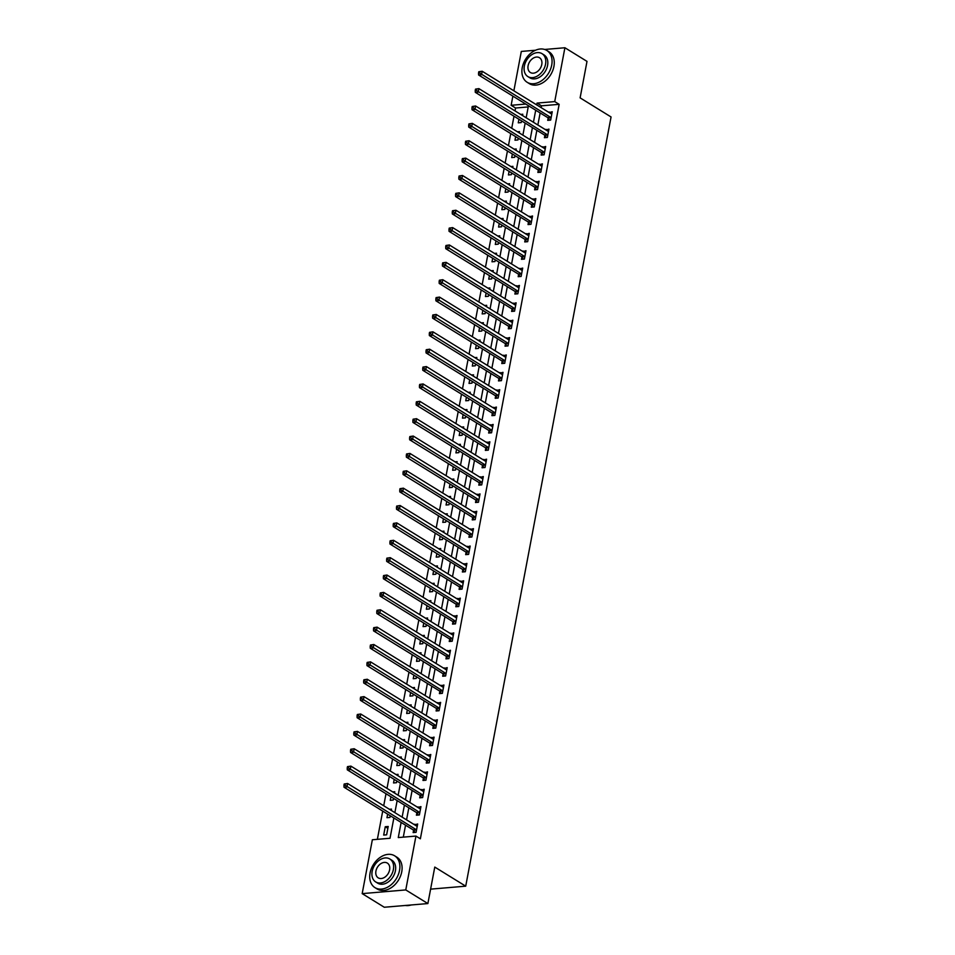 <?xml version="1.0" encoding="UTF-8"?>
<svg xmlns="http://www.w3.org/2000/svg" width="955" height="955" viewBox="0 0 955 955"><rect width="100%" height="100%" fill="white"/><g stroke="black" fill="none" stroke-linecap="round" stroke-linejoin="round"><path stroke-width="1.43" d="M544.648 49.469L564.906 47.75L587.003 61.383L580.115 97.864L611.069 116.964L465.718 886.168L434.776 867.08L427.876 903.561L384.292 907.25L362.184 893.617L372.355 839.755L390.022 838.263L393.866 817.969M528.211 106.948L515.557 108.022L515.008 110.899M514.005 116.224L511.725 128.268M510.722 133.593L508.454 145.649M507.439 150.974L505.171 163.019M504.156 168.343L501.888 180.388M500.874 185.712L498.606 197.757M497.591 203.081L495.323 215.126M494.308 220.45L492.04 232.507M491.025 237.831L488.757 249.876M487.742 255.2L485.474 267.245M484.46 272.569L482.191 284.614M481.189 289.938L478.909 301.983M477.906 307.319L475.626 319.364M474.623 324.688L472.343 336.733M471.34 342.057L469.06 354.102M468.057 359.426L465.777 371.471M464.775 376.795L462.495 388.852M461.492 394.176L459.212 406.221M458.209 411.545L455.929 423.59M454.926 428.914L452.646 440.959M451.643 446.283L449.363 458.328M448.361 463.653L446.081 475.709M445.078 481.034L442.798 493.078M441.795 498.403L439.515 510.448M438.512 515.772L436.232 527.817M435.229 533.141L432.949 545.186M431.947 550.51L429.666 562.567M428.664 567.891L426.384 579.936M425.381 585.26L423.101 597.305M422.098 602.629L419.818 614.674M418.815 619.998L416.547 632.043M415.532 637.379L413.264 649.424M412.25 654.748L409.982 666.793M408.967 672.117L406.699 684.162M405.684 689.486L403.416 701.531M402.401 706.855L400.133 718.912M399.118 724.236L396.85 736.281M395.836 741.605L393.567 753.65M392.553 758.974L390.285 771.019M389.282 776.343L387.002 788.388M385.999 793.712L383.719 805.769M382.716 811.093L377.368 839.338M515.557 108.022L511.14 105.289L512.871 96.133M513.874 90.797L521.311 51.439L535.552 50.233M386.632 834.813L388.208 826.481L385.259 826.732L383.683 835.064L386.632 834.813M387.646 814.126L386.966 817.695L389.915 817.444L390.237 815.737M391.24 810.413L391.49 809.112L389.425 809.279M390.929 796.757L390.249 800.326L393.197 800.075L393.52 798.356M394.522 793.032L394.773 791.731L392.708 791.91M394.212 779.387L393.532 782.957L396.48 782.706L396.803 780.987M397.805 775.663L398.056 774.362L395.991 774.541M397.495 762.018L396.814 765.576L399.763 765.325L400.085 763.618M401.088 758.294L401.339 756.993L399.262 757.172M400.778 744.649L400.097 748.207L403.046 747.956L403.368 746.249M404.371 740.925L404.622 739.624L402.544 739.791M404.061 727.268L403.38 730.838L406.329 730.587L406.651 728.88M407.654 723.544L407.904 722.255L405.827 722.422M407.331 709.899L406.663 713.469L409.611 713.218L409.934 711.499M410.937 706.175L411.187 704.874L409.11 705.053M410.614 692.53L409.946 696.1L412.894 695.849L413.217 694.13M414.219 688.806L414.47 687.505L412.393 687.684M413.897 675.161L413.229 678.718L416.177 678.468L416.499 676.761M417.502 671.437L417.753 670.135L415.676 670.315M417.18 657.792L416.511 661.349L419.46 661.099L419.782 659.392M420.785 654.068L421.036 652.766L418.959 652.934M420.463 640.411L419.794 643.98L422.743 643.73L423.065 642.011M424.068 636.687L424.318 635.385L422.241 635.564M423.745 623.042L423.077 626.611L426.026 626.361L426.348 624.642M427.351 619.317L427.601 618.016L425.524 618.195M427.028 605.673L426.36 609.23L429.308 608.992L429.631 607.273M430.633 601.948L430.884 600.647L428.807 600.826M430.311 588.304L429.643 591.861L432.591 591.611L432.913 589.904M433.916 584.579L434.167 583.278L432.09 583.457M433.594 570.935L432.925 574.492L435.874 574.242L436.196 572.534M437.199 567.21L437.438 565.909L435.373 566.076M436.877 553.554L436.208 557.123L439.145 556.872L439.479 555.153M440.482 549.829L440.721 548.528L438.655 548.707M440.16 536.185L439.491 539.754L442.428 539.503L442.762 537.784M443.765 532.46L444.003 531.159L441.938 531.338M443.442 518.816L442.774 522.373L445.71 522.134L446.045 520.415M447.047 515.091L447.286 513.79L445.221 513.969M446.725 501.447L446.057 505.004L448.993 504.753L449.316 503.046M450.33 497.722L450.569 496.421L448.504 496.588M450.008 484.066L449.339 487.635L452.276 487.384L452.598 485.677M453.613 480.353L453.852 479.052L451.787 479.219M453.291 466.697L452.622 470.266L455.559 470.015L455.881 468.296M456.896 462.972L457.135 461.671L455.069 461.85M456.574 449.327L455.905 452.897L458.842 452.646L459.164 450.927M460.179 445.603L460.417 444.302L458.352 444.481M459.856 431.958L459.188 435.516L462.125 435.265L462.447 433.558M463.462 428.234L463.7 426.933L461.635 427.112M463.139 414.589L462.459 418.147L465.407 417.896L465.73 416.189M466.744 410.865L466.983 409.564L464.918 409.731M466.422 397.208L465.742 400.778L468.69 400.527L469.012 398.82M470.027 393.484L470.266 392.195L468.201 392.362M469.705 379.839L469.024 383.409L471.973 383.158L472.295 381.439M473.31 376.115L473.549 374.814L471.483 374.993M472.988 362.47L472.307 366.04L475.256 365.789L475.578 364.07M476.581 358.746L476.832 357.445L474.766 357.624M476.27 345.101L475.59 348.659L478.539 348.408L478.861 346.701M479.864 341.377L480.114 340.076L478.049 340.255M479.553 327.732L478.873 331.289L481.821 331.039L482.144 329.332M483.146 324.008L483.397 322.706L481.332 322.874M482.836 310.351L482.156 313.92L485.104 313.67L485.427 311.951M486.429 306.627L486.68 305.325L484.615 305.505M486.119 292.982L485.438 296.551L488.387 296.301L488.709 294.582M489.712 289.258L489.963 287.956L487.898 288.135M489.402 275.613L488.721 279.17L491.67 278.932L491.992 277.213M492.995 271.889L493.246 270.587L491.18 270.766M492.685 258.244L492.004 261.801L494.953 261.551L495.275 259.844M496.278 254.519L496.528 253.218L494.451 253.397M495.967 240.875L495.287 244.432L498.235 244.182L498.558 242.475M499.561 237.15L499.811 235.849L497.734 236.016M499.238 223.494L498.57 227.063L501.518 226.813L501.841 225.094M502.843 219.769L503.094 218.468L501.017 218.647M502.521 206.125L501.853 209.694L504.801 209.443L505.123 207.724M506.126 202.4L506.377 201.099L504.3 201.278M505.804 188.756L505.135 192.313L508.084 192.074L508.406 190.355M509.409 185.031L509.66 183.73L507.583 183.909M509.087 171.387L508.418 174.944L511.367 174.693L511.689 172.986M512.692 167.662L512.942 166.361L510.865 166.528M512.369 154.006L511.701 157.575L514.649 157.324L514.972 155.617M515.975 150.293L516.225 148.992L514.148 149.159M515.652 136.637L514.984 140.206L517.932 139.955L518.255 138.236M519.257 132.912L519.508 131.611L517.431 131.79M518.935 119.268L518.267 122.837L521.215 122.586L521.537 120.867M522.54 115.543L522.791 114.242L520.714 114.421M401.136 822.446L398.271 837.571L415.95 836.067L420.367 838.8L559.153 104.334L541.473 105.826L541.139 107.617M540.136 112.941L537.856 124.986M536.853 130.31L534.573 142.367M533.57 147.691L531.29 159.736M530.288 165.06L528.008 177.105M527.005 182.429L524.725 194.474M523.722 199.798L521.442 211.843M520.439 217.179L518.159 229.224M517.156 234.548L514.876 246.593M513.874 251.917L511.594 263.962M510.591 269.286L508.311 281.331M507.308 286.655L505.028 298.712M504.025 304.036L501.745 316.081M500.742 321.405L498.462 333.45M497.46 338.774L495.179 350.819M494.177 356.143L491.897 368.188M490.894 373.512L488.614 385.569M487.611 390.893L485.331 402.938M484.328 408.263L482.048 420.307M481.045 425.632L478.765 437.677M477.763 443.001L475.483 455.046M474.48 460.37L472.212 472.427M471.197 477.751L468.929 489.796M467.914 495.12L465.646 507.165M464.631 512.489L462.363 524.534M461.349 529.858L459.08 541.903M458.066 547.239L455.798 559.284M454.783 564.608L452.515 576.653M451.5 581.977L449.232 594.022M448.217 599.346L445.949 611.391M444.946 616.715L442.666 628.772M441.664 634.096L439.384 646.141M438.381 651.465L436.101 663.51M435.098 668.834L432.818 680.879M431.815 686.203L429.535 698.248M428.532 703.572L426.252 715.629M425.25 720.953L422.97 732.998M421.967 738.322L419.687 750.367M418.684 755.692L416.404 767.736M415.401 773.061L413.121 785.106M412.118 790.43L409.838 802.487M408.836 807.811L406.555 819.856M405.553 825.18L403.296 837.141M413.563 830.313L413.133 832.569L416.082 832.33L417.657 823.986L414.601 824.822M416.846 812.944L416.416 815.2L419.364 814.949L420.94 806.617L417.884 807.441M420.128 795.575L419.699 797.831L422.647 797.58L424.223 789.248L421.167 790.072M423.411 778.194L422.981 780.462L425.93 780.211L427.506 771.867L424.45 772.702M426.694 760.825L426.264 763.093L429.213 762.842L430.789 754.498L427.733 755.333M429.977 743.456L429.547 745.712L432.496 745.461L434.071 737.129L431.015 737.964M433.26 726.087L432.83 728.343L435.778 728.092L437.354 719.76L434.298 720.583M436.542 708.717L436.113 710.974L439.061 710.723L440.637 702.391L437.581 703.214M439.825 691.336L439.396 693.605L442.344 693.354L443.92 685.01L440.864 685.845M443.108 673.967L442.678 676.224L445.627 675.985L447.203 667.64L444.147 668.476M446.391 656.598L445.961 658.855L448.91 658.604L450.485 650.271L447.429 651.107M449.674 639.229L449.244 641.485L452.193 641.235L453.768 632.902L450.712 633.726M452.957 621.848L452.527 624.116L455.475 623.866L457.051 615.521L453.995 616.357M456.239 604.479L455.81 606.747L458.758 606.497L460.334 598.152L457.278 598.988M459.522 587.11L459.092 589.366L462.041 589.128L463.617 580.783L460.561 581.619M462.805 569.741L462.375 571.997L465.324 571.747L466.9 563.414L463.844 564.238M466.088 552.372L465.658 554.628L468.607 554.378L470.182 546.045L467.126 546.869M469.371 534.991L468.941 537.259L471.889 537.008L473.465 528.664L470.409 529.5M472.653 517.622L472.224 519.89L475.172 519.639L476.748 511.295L473.692 512.131M475.936 500.253L475.506 502.509L478.455 502.27L480.031 493.926L476.975 494.762M479.219 482.884L478.789 485.14L481.738 484.889L483.302 476.557L480.258 477.381M482.502 465.515L482.072 467.771L485.009 467.52L486.584 459.188L483.54 460.012M485.785 448.134L485.355 450.402L488.292 450.151L489.867 441.807L486.811 442.643M489.056 430.765L488.638 433.033L491.574 432.782L493.15 424.438L490.094 425.273M492.338 413.396L491.921 415.652L494.857 415.401L496.433 407.069L493.377 407.904M495.621 396.027L495.203 398.283L498.14 398.032L499.716 389.7L496.66 390.523M498.904 378.658L498.486 380.914L501.423 380.663L502.999 372.331L499.943 373.154M502.187 361.276L501.769 363.545L504.706 363.294L506.281 354.95L503.225 355.785M505.47 343.907L505.052 346.164L507.988 345.925L509.564 337.581L506.508 338.416M508.752 326.538L508.323 328.795L511.271 328.544L512.847 320.212L509.791 321.047M512.035 309.169L511.605 311.425L514.554 311.175L516.13 302.842L513.074 303.666M515.318 291.788L514.888 294.056L517.837 293.806L519.413 285.461L516.357 286.297M518.601 274.419L518.171 276.687L521.12 276.437L522.695 268.092L519.639 268.928M521.884 257.05L521.454 259.306L524.402 259.068L525.978 250.723L522.922 251.559M525.166 239.681L524.737 241.937L527.685 241.687L529.261 233.354L526.205 234.178M528.449 222.312L528.019 224.568L530.968 224.318L532.544 215.985L529.488 216.809M531.732 204.931L531.302 207.199L534.251 206.949L535.827 198.604L532.771 199.44M535.015 187.562L534.585 189.83L537.534 189.579L539.109 181.235L536.053 182.071M538.298 170.193L537.868 172.449L540.817 172.21L542.392 163.866L539.336 164.702M541.581 152.824L541.151 155.08L544.099 154.829L545.675 146.497L542.619 147.321M544.863 135.455L544.434 137.711L547.382 137.46L548.958 129.128L545.902 129.952M548.146 118.074L547.716 120.342L550.665 120.091L552.241 111.747L549.185 112.583M430.598 889.141L465.718 886.168M427.876 903.561L405.768 889.929L362.184 893.617M564.906 47.75L554.724 101.6L537.056 103.092L536.71 104.895M559.153 104.334L554.724 101.6M415.95 836.067L405.768 889.929M535.707 110.219L533.427 122.264M532.424 127.588L530.144 139.633M529.142 144.957L526.874 157.002M525.859 162.326L523.591 174.383M522.576 179.707L520.308 191.752M519.293 197.076L517.025 209.121M516.01 214.445L513.742 226.49M512.728 231.814L510.459 243.859M509.445 249.183L507.177 261.24M506.162 266.564L503.894 278.609M502.879 283.933L500.611 295.978M499.608 301.303L497.328 313.347M496.325 318.672L494.045 330.717M493.043 336.053L490.763 348.098M489.76 353.422L487.48 365.467M486.477 370.791L484.197 382.836M483.194 388.16L480.914 400.205M479.911 405.529L477.631 417.586M476.629 422.91L474.349 434.955M473.346 440.279L471.066 452.324M470.063 457.648L467.783 469.693M466.78 475.017L464.5 487.062M463.497 492.386L461.217 504.443M460.214 509.767L457.934 521.812M456.932 527.136L454.652 539.181M453.649 544.505L451.369 556.55M450.366 561.874L448.086 573.919M447.083 579.243L444.803 591.3M443.8 596.624L441.52 608.669M440.518 613.993L438.238 626.038M437.235 631.362L434.955 643.407M433.952 648.732L431.684 660.776M430.669 666.113L428.401 678.157M427.386 683.482L425.118 695.527M424.104 700.851L421.835 712.896M420.821 718.22L418.553 730.265M417.538 735.589L415.27 747.646M414.255 752.97L411.987 765.015M410.972 770.339L408.704 782.384M407.69 787.708L405.421 799.753M404.419 805.077L402.139 817.122M525.727 104.059L511.14 105.289M394.869 812.645L397.149 800.6M398.151 795.276L400.432 783.219M401.434 777.895L403.714 765.85M404.717 760.526L406.997 748.481M408 743.157L410.28 731.112M411.283 725.788L413.563 713.743M414.565 708.419L416.846 696.362M417.848 691.038L420.116 678.993M421.131 673.669L423.399 661.624M424.414 656.3L426.682 644.255M427.697 638.931L429.965 626.886M430.98 621.562L433.248 609.505M434.262 604.181L436.531 592.136M437.545 586.812L439.813 574.767M440.828 569.443L443.096 557.398M444.111 552.074L446.379 540.029M447.382 534.693L449.662 522.648M450.665 517.324L452.945 505.279M453.947 499.954L456.227 487.91M457.23 482.585L459.51 470.54M460.513 465.216L462.793 453.159M463.796 447.835L466.076 435.79M467.079 430.466L469.359 418.421M470.361 413.097L472.641 401.052M473.644 395.728L475.924 383.683M476.927 378.359L479.207 366.302M480.21 360.978L482.49 348.933M483.493 343.609L485.773 331.564M486.775 326.24L489.056 314.195M490.058 308.871L492.338 296.826M493.341 291.502L495.621 279.445M496.624 274.121L498.904 262.076M499.907 256.752L502.187 244.707M503.19 239.383L505.47 227.338M506.472 222.014L508.752 209.969M509.755 204.633L512.023 192.588M513.038 187.264L515.306 175.219M516.321 169.894L518.589 157.85M519.604 152.525L521.872 140.481M522.886 135.156L525.155 123.1M526.169 117.775L528.437 105.73M541.473 105.826L537.056 103.092M417.311 825.836L414.709 824.237M387.861 828.331L385.259 826.732M420.594 808.467L417.992 806.868M423.877 791.098L421.274 789.487M427.16 773.717L424.557 772.117M430.442 756.348L427.84 754.748M433.725 738.979L431.123 737.379M437.008 721.61L434.406 720.01M440.291 704.241L437.688 702.629M443.574 686.86L440.971 685.26M446.856 669.491L444.254 667.891M450.139 652.122L447.537 650.522M453.422 634.753L450.82 633.153M456.693 617.372L454.103 615.772M459.976 600.003L457.385 598.403M463.259 582.634L460.668 581.034M466.541 565.264L463.951 563.665M469.824 547.895L467.234 546.296M473.107 530.514L470.517 528.915M476.39 513.145L473.799 511.546M479.673 495.776L477.082 494.177M482.955 478.407L480.365 476.808M486.238 461.038L483.648 459.427M489.521 443.657L486.931 442.058M492.804 426.288L490.213 424.689M496.087 408.919L493.496 407.319M499.37 391.55L496.779 389.95M502.652 374.181L500.062 372.569M505.935 356.8L503.345 355.2M509.218 339.431L506.616 337.831M512.501 322.062L509.898 320.462M515.784 304.693L513.181 303.093M519.066 287.312L516.464 285.712M522.349 269.943L519.747 268.343M525.632 252.574L523.03 250.974M528.915 235.205L526.312 233.605M532.198 217.835L529.595 216.236M535.48 200.454L532.878 198.855M538.763 183.085L536.161 181.486M542.046 165.716L539.444 164.117M545.329 148.347L542.726 146.748M548.612 130.978L546.009 129.367M551.883 113.597L549.292 111.998M344.194 783.995L343.931 785.38L345.113 785.285L345.376 783.9L344.194 783.995L347.608 783.494L416.762 826.147A1.492 0.919 85.2 0 0 417.108 826.254L417.228 826.242M345.376 783.9L347.608 783.494L346.952 786.968L344.003 787.207L413.157 829.871A1.492 0.919 85.2 0 1 413.467 830.17L415.043 832.414M416.511 830.062L416.416 829.919A1.492 0.919 85.2 0 0 416.105 829.62L345.113 785.285M343.931 785.38L344.003 787.207M347.477 766.626L347.214 768.011L348.396 767.916L348.659 766.519L347.477 766.626L350.891 766.113L420.045 808.778A1.492 0.919 85.2 0 0 420.391 808.873L420.51 808.873M348.659 766.519L350.891 766.113L350.234 769.587L347.286 769.837L416.44 812.502A1.492 0.919 85.2 0 1 416.75 812.801L418.326 815.045M419.794 812.693L419.699 812.55A1.492 0.919 85.2 0 0 419.388 812.251L348.396 767.916M347.214 768.011L347.286 769.837M350.76 749.257L350.497 750.642L351.679 750.546L351.941 749.15L350.76 749.257L354.174 748.744L423.328 791.397A1.492 0.919 85.2 0 0 423.674 791.504L423.793 791.504M351.941 749.15L354.174 748.744L353.517 752.218L350.569 752.468L419.723 795.121A1.492 0.919 85.2 0 1 420.033 795.431L421.609 797.664M423.077 795.324L422.981 795.181A1.492 0.919 85.2 0 0 422.671 794.882L351.679 750.546M350.497 750.642L350.569 752.468M354.042 731.876L353.78 733.273L354.962 733.165L355.224 731.781L354.042 731.876L357.457 731.375L426.61 774.028A1.492 0.919 85.2 0 0 426.957 774.135L427.076 774.135M355.224 731.781L357.457 731.375L356.8 734.849L353.851 735.099L423.005 777.752A1.492 0.919 85.2 0 1 423.316 778.062L424.891 780.295M426.36 777.955L426.264 777.812A1.492 0.919 85.2 0 0 425.954 777.501L354.962 733.165M353.78 733.273L353.851 735.099M357.325 714.507L357.063 715.904L358.244 715.796L358.507 714.412L357.325 714.507L360.739 714.006L429.893 756.658A1.492 0.919 85.2 0 0 430.239 756.766L430.359 756.766M358.507 714.412L360.739 714.006L360.083 717.48L357.134 717.73L426.288 760.383A1.492 0.919 85.2 0 1 426.599 760.681L428.174 762.926M429.643 760.574L429.547 760.443A1.492 0.919 85.2 0 0 429.237 760.132L358.244 715.796M357.063 715.904L357.134 717.73M405.374 905.471A18.706 13.454 -58.3 0 0 411.211 904.97M370.074 872.966A18.706 13.454 -58.3 0 0 374.981 887.637A18.706 13.454 -58.3 0 0 399.524 870.471A18.706 13.454 -58.3 0 0 394.618 855.799A18.706 13.454 -58.3 0 0 370.074 872.966M374.981 887.637L377.189 888.998A18.706 13.454 -58.3 0 0 401.745 871.831A18.706 13.454 -58.3 0 0 396.826 857.16L394.618 855.799M389.843 858.999L391.872 860.252A13.466 9.693 121.7 0 1 395.406 870.817A13.466 9.693 121.7 0 1 377.726 883.184L375.697 881.931A13.466 9.693 -58.3 0 0 393.376 869.563A13.466 9.693 -58.3 0 0 389.843 858.999A13.466 9.693 -58.3 0 0 372.163 871.366A13.466 9.693 -58.3 0 0 375.697 881.931M389.604 869.886A8.679 6.243 -58.3 0 0 387.324 863.081A8.679 6.243 -58.3 0 0 375.936 871.044A8.679 6.243 -58.3 0 0 378.216 877.848A8.679 6.243 -58.3 0 0 389.604 869.886M522.254 67.614A18.706 13.454 -58.3 0 0 527.16 82.285A18.706 13.454 -58.3 0 0 551.704 65.131A18.706 13.454 -58.3 0 0 546.797 50.448A18.706 13.454 -58.3 0 0 522.254 67.614M527.16 82.285L529.368 83.658A18.706 13.454 -58.3 0 0 553.912 66.492A18.706 13.454 -58.3 0 0 549.006 51.821L546.797 50.448M542.01 53.659L544.04 54.913A13.466 9.693 121.7 0 1 547.573 65.477A13.466 9.693 121.7 0 1 529.906 77.833L527.864 76.579A13.466 9.693 -58.3 0 0 545.544 64.224A13.466 9.693 -58.3 0 0 542.01 53.659A13.466 9.693 -58.3 0 0 524.343 66.014A13.466 9.693 -58.3 0 0 527.864 76.579M541.772 64.534A8.679 6.243 -58.3 0 0 539.491 57.73A8.679 6.243 -58.3 0 0 528.103 65.692A8.679 6.243 -58.3 0 0 530.383 72.508A8.679 6.243 -58.3 0 0 541.772 64.534M360.608 697.138L360.345 698.523L361.527 698.427L361.79 697.043L360.608 697.138L364.022 696.625L433.164 739.289A1.492 0.919 85.2 0 0 433.522 739.385L433.642 739.385M361.79 697.043L364.022 696.625L363.366 700.111L360.417 700.349L429.571 743.014A1.492 0.919 85.2 0 1 429.881 743.312L431.457 745.557M432.925 743.205L432.83 743.062A1.492 0.919 85.2 0 0 432.508 742.763L361.527 698.427M360.345 698.523L360.417 700.349M363.891 679.769L363.628 681.154L364.81 681.058L365.073 679.662L363.891 679.769L367.293 679.256L436.447 721.92A1.492 0.919 85.2 0 0 436.805 722.016L436.924 722.016M365.073 679.662L367.293 679.256L366.636 682.73L363.7 682.98L432.854 725.645A1.492 0.919 85.2 0 1 433.164 725.943L434.74 728.188M436.208 725.836L436.113 725.693A1.492 0.919 85.2 0 0 435.79 725.394L364.81 681.058M363.628 681.154L363.7 682.98M367.174 662.4L366.911 663.785L368.093 663.689L368.355 662.293L367.174 662.4L370.576 661.887L439.73 704.539A1.492 0.919 85.2 0 0 440.088 704.647L440.207 704.647M368.355 662.293L370.576 661.887L369.919 665.36L366.983 665.611L436.137 708.264A1.492 0.919 85.2 0 1 436.447 708.574L438.023 710.807M439.491 708.467L439.384 708.324A1.492 0.919 85.2 0 0 439.073 708.013L368.093 663.689M366.911 663.785L366.983 665.611M370.456 645.019L370.194 646.416L371.376 646.308L371.638 644.923L370.456 645.019L373.859 644.518L443.013 687.17A1.492 0.919 85.2 0 0 443.371 687.278L443.49 687.278M371.638 644.923L373.859 644.518L373.202 647.991L370.265 648.242L439.419 690.895A1.492 0.919 85.2 0 1 439.73 691.205L441.306 693.437M442.774 691.086L442.666 690.954A1.492 0.919 85.2 0 0 442.356 690.644L371.376 646.308M370.194 646.416L370.265 648.242M373.739 627.65L373.477 629.047L374.658 628.939L374.921 627.554L373.739 627.65L377.141 627.149L446.295 669.801A1.492 0.919 85.2 0 0 446.654 669.909L446.773 669.897M374.921 627.554L377.141 627.149L376.485 630.622L373.548 630.873L442.702 673.526A1.492 0.919 85.2 0 1 443.013 673.824L444.588 676.068M446.057 673.717L445.949 673.585A1.492 0.919 85.2 0 0 445.639 673.275L374.658 628.939M373.477 629.047L373.548 630.873M377.022 610.281L376.759 611.666L377.941 611.57L378.204 610.185L377.022 610.281L380.424 609.768L449.578 652.432A1.492 0.919 85.2 0 0 449.936 652.528L450.056 652.528M378.204 610.185L380.424 609.768L379.768 613.241L376.831 613.492L445.985 656.157A1.492 0.919 85.2 0 1 446.295 656.455L447.871 658.699M449.339 656.348L449.232 656.204A1.492 0.919 85.2 0 0 448.922 655.906L377.941 611.57M376.759 611.666L376.831 613.492M380.305 592.912L380.042 594.297L381.212 594.201L381.475 592.804L380.305 592.912L383.707 592.398L452.861 635.063A1.492 0.919 85.2 0 0 453.219 635.159L453.339 635.159M381.475 592.804L383.707 592.398L383.05 595.872L380.114 596.123L449.268 638.776A1.492 0.919 85.2 0 1 449.578 639.086L451.154 641.33M452.622 638.979L452.515 638.835A1.492 0.919 85.2 0 0 452.204 638.537L381.212 594.201M380.042 594.297L380.114 596.123M383.588 575.543L383.325 576.927L384.495 576.832L384.758 575.435L383.588 575.543L386.99 575.029L456.144 617.682A1.492 0.919 85.2 0 0 456.49 617.789L456.621 617.789M384.758 575.435L386.99 575.029L386.333 578.503L383.397 578.754L452.551 621.407A1.492 0.919 85.2 0 1 452.861 621.717L454.437 623.949M455.905 621.61L455.798 621.466A1.492 0.919 85.2 0 0 455.487 621.156L384.495 576.832M383.325 576.927L383.397 578.754M386.87 558.162L386.608 559.558L387.778 559.451L388.04 558.066L386.87 558.162L390.273 557.66L459.427 600.313A1.492 0.919 85.2 0 0 459.773 600.42L459.904 600.42M388.04 558.066L390.273 557.66L389.616 561.134L386.68 561.385L455.822 604.038A1.492 0.919 85.2 0 1 456.144 604.348L457.72 606.58M459.188 604.229L459.08 604.097A1.492 0.919 85.2 0 0 458.77 603.787L387.778 559.451M386.608 559.558L386.68 561.385M390.153 540.793L389.891 542.189L391.061 542.082L391.323 540.697L390.153 540.793L393.556 540.291L462.709 582.944A1.492 0.919 85.2 0 0 463.056 583.051L463.187 583.039M391.323 540.697L393.556 540.291L392.899 543.765L389.95 544.004L459.104 586.668A1.492 0.919 85.2 0 1 459.427 586.967L461.002 589.211M462.471 586.859L462.363 586.716A1.492 0.919 85.2 0 0 462.053 586.418L391.061 542.082M389.891 542.189L389.95 544.004M393.436 523.424L393.174 524.808L394.343 524.713L394.606 523.328L393.436 523.424L396.838 522.91L465.992 565.575A1.492 0.919 85.2 0 0 466.338 565.67L466.47 565.67M394.606 523.328L396.838 522.91L396.182 526.384L393.233 526.635L462.387 569.299A1.492 0.919 85.2 0 1 462.698 569.598L464.285 571.842M465.742 569.49L465.646 569.347A1.492 0.919 85.2 0 0 465.336 569.049L394.343 524.713M393.174 524.808L393.233 526.635M396.719 506.055L396.456 507.439L397.626 507.344L397.889 505.947L396.719 506.055L400.121 505.541L469.275 548.206A1.492 0.919 85.2 0 0 469.621 548.301L469.753 548.301M397.889 505.947L400.121 505.541L399.465 509.015L396.516 509.266L465.67 551.918A1.492 0.919 85.2 0 1 465.98 552.229L467.568 554.473M469.024 552.121L468.929 551.978A1.492 0.919 85.2 0 0 468.619 551.68L397.626 507.344M396.456 507.439L396.516 509.266M400.002 488.674L399.739 490.07L400.909 489.975L401.172 488.578L400.002 488.674L403.404 488.172L472.558 530.825A1.492 0.919 85.2 0 0 472.904 530.932L473.035 530.932M401.172 488.578L403.404 488.172L402.747 491.646L399.799 491.897L468.953 534.549A1.492 0.919 85.2 0 1 469.263 534.86L470.851 537.092M472.307 534.752L472.212 534.609A1.492 0.919 85.2 0 0 471.901 534.299L400.909 489.975M399.739 490.07L399.799 491.897M403.285 471.304L403.022 472.701L404.192 472.594L404.454 471.209L403.285 471.304L406.687 470.803L475.841 513.456A1.492 0.919 85.2 0 0 476.187 513.563L476.318 513.563M404.454 471.209L406.687 470.803L406.03 474.277L403.082 474.528L472.236 517.18A1.492 0.919 85.2 0 1 472.546 517.491L474.134 519.723M475.59 517.371L475.495 517.24A1.492 0.919 85.2 0 0 475.184 516.93L404.192 472.594M403.022 472.701L403.082 474.528M406.567 453.935L406.305 455.32L407.475 455.225L407.737 453.84L406.567 453.935L409.97 453.434L479.124 496.087A1.492 0.919 85.2 0 0 479.47 496.194L479.601 496.182M407.737 453.84L409.97 453.434L409.313 456.908L406.364 457.147L475.518 499.811A1.492 0.919 85.2 0 1 475.829 500.11L477.416 502.354M478.873 500.002L478.777 499.859A1.492 0.919 85.2 0 0 478.467 499.561L407.475 455.225M406.305 455.32L406.364 457.147M409.838 436.566L409.576 437.951L410.757 437.856L411.02 436.459L409.838 436.566L413.252 436.053L482.406 478.718A1.492 0.919 85.2 0 0 482.752 478.813L482.884 478.813M411.02 436.459L413.252 436.053L412.596 439.527L409.647 439.778L478.801 482.442A1.492 0.919 85.2 0 1 479.112 482.741L480.699 484.985M482.156 482.633L482.06 482.49A1.492 0.919 85.2 0 0 481.75 482.191L410.757 437.856M409.576 437.951L409.647 439.778M413.121 419.197L412.858 420.582L414.04 420.487L414.303 419.09L413.121 419.197L416.535 418.684L485.689 461.337A1.492 0.919 85.2 0 0 486.035 461.444L486.167 461.444M414.303 419.09L416.535 418.684L415.879 422.158L412.93 422.408L482.084 465.061A1.492 0.919 85.2 0 1 482.394 465.372L483.97 467.604M485.438 465.264L485.343 465.121A1.492 0.919 85.2 0 0 485.033 464.822L414.04 420.487M412.858 420.582L412.93 422.408M416.404 401.816L416.141 403.213L417.323 403.106L417.586 401.721L416.404 401.816L419.818 401.315L488.972 443.968A1.492 0.919 85.2 0 0 489.318 444.075L489.449 444.075M417.586 401.721L419.818 401.315L419.161 404.789L416.213 405.039L485.367 447.692A1.492 0.919 85.2 0 1 485.677 448.002L487.253 450.235M488.721 447.895L488.626 447.752A1.492 0.919 85.2 0 0 488.315 447.441L417.323 403.106M416.141 403.213L416.213 405.039M419.687 384.447L419.424 385.844L420.606 385.736L420.869 384.352L419.687 384.447L423.101 383.946L492.255 426.599A1.492 0.919 85.2 0 0 492.601 426.706L492.732 426.706M420.869 384.352L423.101 383.946L422.444 387.42L419.496 387.67L488.65 430.323A1.492 0.919 85.2 0 1 488.96 430.621L490.536 432.866M492.004 430.514L491.909 430.383A1.492 0.919 85.2 0 0 491.598 430.072L420.606 385.736M419.424 385.844L419.496 387.67M422.97 367.078L422.707 368.463L423.889 368.367L424.151 366.983L422.97 367.078L426.384 366.565L495.538 409.229A1.492 0.919 85.2 0 0 495.884 409.325L496.015 409.325M424.151 366.983L426.384 366.565L425.727 370.051L422.779 370.289L491.932 412.954A1.492 0.919 85.2 0 1 492.243 413.252L493.819 415.497M495.287 413.145L495.191 413.002A1.492 0.919 85.2 0 0 494.881 412.703L423.889 368.367M422.707 368.463L422.779 370.289M426.252 349.709L425.99 351.094L427.171 350.998L427.434 349.602L426.252 349.709L429.666 349.196L498.82 391.86A1.492 0.919 85.2 0 0 499.167 391.956L499.298 391.956M427.434 349.602L429.666 349.196L429.01 352.67L426.061 352.92L495.215 395.585A1.492 0.919 85.2 0 1 495.526 395.883L497.101 398.128M498.57 395.776L498.474 395.633A1.492 0.919 85.2 0 0 498.164 395.334L427.171 350.998M425.99 351.094L426.061 352.92M429.535 332.34L429.273 333.725L430.454 333.629L430.717 332.233L429.535 332.34L432.949 331.827L502.103 374.479A1.492 0.919 85.2 0 0 502.449 374.587L502.569 374.587M430.717 332.233L432.949 331.827L432.293 335.3L429.344 335.551L498.498 378.204A1.492 0.919 85.2 0 1 498.808 378.514L500.384 380.747M501.853 378.407L501.757 378.264A1.492 0.919 85.2 0 0 501.447 377.953L430.454 333.629M429.273 333.725L429.344 335.551M432.818 314.959L432.555 316.356L433.737 316.248L434 314.863L432.818 314.959L436.232 314.458L505.386 357.11A1.492 0.919 85.2 0 0 505.732 357.218L505.852 357.218M434 314.863L436.232 314.458L435.576 317.931L432.627 318.182L501.781 360.835A1.492 0.919 85.2 0 1 502.091 361.145L503.667 363.377M505.135 361.026L505.04 360.894A1.492 0.919 85.2 0 0 504.729 360.584L433.737 316.248M432.555 316.356L432.627 318.182M436.101 297.59L435.838 298.987L437.02 298.879L437.283 297.494L436.101 297.59L439.515 297.089L508.669 339.741A1.492 0.919 85.2 0 0 509.015 339.849L509.134 339.837M437.283 297.494L439.515 297.089L438.858 300.562L435.91 300.813L505.064 343.466A1.492 0.919 85.2 0 1 505.374 343.764L506.95 346.008M508.418 343.657L508.323 343.525A1.492 0.919 85.2 0 0 508.012 343.215L437.02 298.879M435.838 298.987L435.91 300.813M439.384 280.221L439.121 281.606L440.303 281.51L440.565 280.125L439.384 280.221L442.798 279.708L511.952 322.372A1.492 0.919 85.2 0 0 512.298 322.468L512.417 322.468M440.565 280.125L442.798 279.708L442.141 283.181L439.193 283.432L508.346 326.097A1.492 0.919 85.2 0 1 508.657 326.395L510.233 328.639M511.701 326.288L511.605 326.144A1.492 0.919 85.2 0 0 511.295 325.846L440.303 281.51M439.121 281.606L439.193 283.432M442.666 262.852L442.404 264.237L443.586 264.141L443.848 262.744L442.666 262.852L446.081 262.339L515.234 305.003A1.492 0.919 85.2 0 0 515.581 305.099L515.7 305.099M443.848 262.744L446.081 262.339L445.424 265.812L442.475 266.063L511.629 308.728A1.492 0.919 85.2 0 1 511.94 309.026L513.515 311.27M514.984 308.919L514.888 308.775A1.492 0.919 85.2 0 0 514.578 308.477L443.586 264.141M442.404 264.237L442.475 266.063M445.949 245.483L445.687 246.868L446.868 246.772L447.131 245.375L445.949 245.483L449.363 244.969L518.517 287.622A1.492 0.919 85.2 0 0 518.863 287.73L518.983 287.73M447.131 245.375L449.363 244.969L448.707 248.443L445.758 248.694L514.912 291.347A1.492 0.919 85.2 0 1 515.223 291.657L516.798 293.889M518.267 291.55L518.171 291.406A1.492 0.919 85.2 0 0 517.861 291.096L446.868 246.772M445.687 246.868L445.758 248.694M449.232 228.102L448.969 229.498L450.151 229.391L450.414 228.006L449.232 228.102L452.646 227.6L521.8 270.253A1.492 0.919 85.2 0 0 522.146 270.361L522.266 270.361M450.414 228.006L452.646 227.6L451.99 231.074L449.041 231.325L518.195 273.978A1.492 0.919 85.2 0 1 518.505 274.288L520.081 276.52M521.549 274.169L521.454 274.037A1.492 0.919 85.2 0 0 521.144 273.727L450.151 229.391M448.969 229.498L449.041 231.325M452.515 210.733L452.252 212.129L453.434 212.022L453.697 210.637L452.515 210.733L455.929 210.231L525.083 252.884A1.492 0.919 85.2 0 0 525.429 252.991L525.548 252.98M453.697 210.637L455.929 210.231L455.272 213.705L452.324 213.944L521.478 256.609A1.492 0.919 85.2 0 1 521.788 256.907L523.364 259.151M524.832 256.8L524.737 256.656A1.492 0.919 85.2 0 0 524.426 256.358L453.434 212.022M452.252 212.129L452.324 213.944M455.798 193.364L455.535 194.748L456.717 194.653L456.979 193.268L455.798 193.364L459.2 192.85L528.354 235.515A1.492 0.919 85.2 0 0 528.712 235.61L528.831 235.61M456.979 193.268L459.2 192.85L458.555 196.324L455.607 196.575L524.761 239.239A1.492 0.919 85.2 0 1 525.071 239.538L526.647 241.782M528.115 239.43L528.019 239.287A1.492 0.919 85.2 0 0 527.697 238.989L456.717 194.653M455.535 194.748L455.607 196.575M459.08 175.995L458.818 177.379L460 177.284L460.262 175.887L459.08 175.995L462.483 175.481L531.637 218.146A1.492 0.919 85.2 0 0 531.995 218.241L532.114 218.241M460.262 175.887L462.483 175.481L461.826 178.955L458.889 179.206L528.043 221.858A1.492 0.919 85.2 0 1 528.354 222.169L529.93 224.413M531.398 222.061L531.302 221.918A1.492 0.919 85.2 0 0 530.98 221.62L460 177.284M458.818 177.379L458.889 179.206M462.363 158.614L462.101 160.01L463.282 159.915L463.545 158.518L462.363 158.614L465.765 158.112L534.919 200.765A1.492 0.919 85.2 0 0 535.278 200.872L535.397 200.872M463.545 158.518L465.765 158.112L465.109 161.586L462.172 161.837L531.326 204.489A1.492 0.919 85.2 0 1 531.637 204.8L533.212 207.032M534.681 204.692L534.573 204.549A1.492 0.919 85.2 0 0 534.263 204.239L463.282 159.915M462.101 160.01L462.172 161.837M465.646 141.245L465.383 142.641L466.565 142.534L466.828 141.149L465.646 141.245L469.048 140.743L538.202 183.396A1.492 0.919 85.2 0 0 538.56 183.503L538.68 183.503M466.828 141.149L469.048 140.743L468.392 144.217L465.455 144.468L534.609 187.12A1.492 0.919 85.2 0 1 534.919 187.431L536.495 189.663M537.963 187.311L537.856 187.18A1.492 0.919 85.2 0 0 537.546 186.87L466.565 142.534M465.383 142.641L465.455 144.468M468.929 123.875L468.666 125.26L469.848 125.165L470.111 123.78L468.929 123.875L472.331 123.374L541.485 166.027A1.492 0.919 85.2 0 0 541.843 166.134L541.963 166.122M470.111 123.78L472.331 123.374L471.675 126.848L468.738 127.087L537.892 169.751A1.492 0.919 85.2 0 1 538.202 170.05L539.778 172.294M541.246 169.942L541.139 169.799A1.492 0.919 85.2 0 0 540.828 169.501L469.848 125.165M468.666 125.26L468.738 127.087M472.212 106.506L471.949 107.891L473.131 107.796L473.394 106.399L472.212 106.506L475.614 105.993L544.768 148.658A1.492 0.919 85.2 0 0 545.126 148.753L545.245 148.753M473.394 106.399L475.614 105.993L474.957 109.467L472.021 109.718L541.175 152.382A1.492 0.919 85.2 0 1 541.485 152.681L543.061 154.925M544.529 152.573L544.422 152.43A1.492 0.919 85.2 0 0 544.111 152.132L473.131 107.796M471.949 107.891L472.021 109.718M475.495 89.137L475.232 90.522L476.402 90.427L476.664 89.03L475.495 89.137L478.897 88.624L548.051 131.277A1.492 0.919 85.2 0 0 548.397 131.384L548.528 131.384M476.664 89.03L478.897 88.624L478.24 92.098L475.304 92.349L544.457 135.001A1.492 0.919 85.2 0 1 544.768 135.312L546.344 137.544M547.812 135.204L547.704 135.061A1.492 0.919 85.2 0 0 547.394 134.762L476.402 90.427M475.232 90.522L475.304 92.349M478.777 71.756L478.515 73.153L479.685 73.046L479.947 71.661L478.777 71.756L482.18 71.255L551.333 113.908A1.492 0.919 85.2 0 0 551.68 114.015L551.811 114.015M479.947 71.661L482.18 71.255L481.523 74.729L478.586 74.979L547.74 117.632A1.492 0.919 85.2 0 1 548.051 117.943L549.626 120.175M551.095 117.835L550.987 117.692A1.492 0.919 85.2 0 0 550.677 117.381L479.685 73.046M478.515 73.153L478.586 74.979M416.416 829.919L413.467 830.17M416.105 829.62L413.157 829.871M419.699 812.55L416.75 812.801M419.388 812.251L416.44 812.502M422.981 795.181L420.033 795.431M422.671 794.882L419.723 795.121M426.264 777.812L423.316 778.062M425.954 777.501L423.005 777.752M429.547 760.443L426.599 760.681M429.237 760.132L426.288 760.383M432.83 743.062L429.881 743.312M432.508 742.763L429.571 743.014M436.113 725.693L433.164 725.943M435.79 725.394L432.854 725.645M439.384 708.324L436.447 708.574M439.073 708.013L436.137 708.264M442.666 690.954L439.73 691.205M442.356 690.644L439.419 690.895M445.949 673.585L443.013 673.824M445.639 673.275L442.702 673.526M449.232 656.204L446.295 656.455M448.922 655.906L445.985 656.157M452.515 638.835L449.578 639.086M452.204 638.537L449.268 638.776M455.798 621.466L452.861 621.717M455.487 621.156L452.551 621.407M459.08 604.097L456.144 604.348M458.77 603.787L455.822 604.038M462.363 586.716L459.427 586.967M462.053 586.418L459.104 586.668M465.646 569.347L462.698 569.598M465.336 569.049L462.387 569.299M468.929 551.978L465.98 552.229M468.619 551.68L465.67 551.918M472.212 534.609L469.263 534.86M471.901 534.299L468.953 534.549M475.495 517.24L472.546 517.491M475.184 516.93L472.236 517.18M478.777 499.859L475.829 500.11M478.467 499.561L475.518 499.811M482.06 482.49L479.112 482.741M481.75 482.191L478.801 482.442M485.343 465.121L482.394 465.372M485.033 464.822L482.084 465.061M488.626 447.752L485.677 448.002M488.315 447.441L485.367 447.692M491.909 430.383L488.96 430.621M491.598 430.072L488.65 430.323M495.191 413.002L492.243 413.252M494.881 412.703L491.932 412.954M498.474 395.633L495.526 395.883M498.164 395.334L495.215 395.585M501.757 378.264L498.808 378.514M501.447 377.953L498.498 378.204M505.04 360.894L502.091 361.145M504.729 360.584L501.781 360.835M508.323 343.525L505.374 343.764M508.012 343.215L505.064 343.466M511.605 326.144L508.657 326.395M511.295 325.846L508.346 326.097M514.888 308.775L511.94 309.026M514.578 308.477L511.629 308.728M518.171 291.406L515.223 291.657M517.861 291.096L514.912 291.347M521.454 274.037L518.505 274.288M521.144 273.727L518.195 273.978M524.737 256.656L521.788 256.907M524.426 256.358L521.478 256.609M528.019 239.287L525.071 239.538M527.697 238.989L524.761 239.239M531.302 221.918L528.354 222.169M530.98 221.62L528.043 221.858M534.573 204.549L531.637 204.8M534.263 204.239L531.326 204.489M537.856 187.18L534.919 187.431M537.546 186.87L534.609 187.12M541.139 169.799L538.202 170.05M540.828 169.501L537.892 169.751M544.422 152.43L541.485 152.681M544.111 152.132L541.175 152.382M547.704 135.061L544.768 135.312M547.394 134.762L544.457 135.001M550.987 117.692L548.051 117.943M550.677 117.381L547.74 117.632"/></g></svg>

